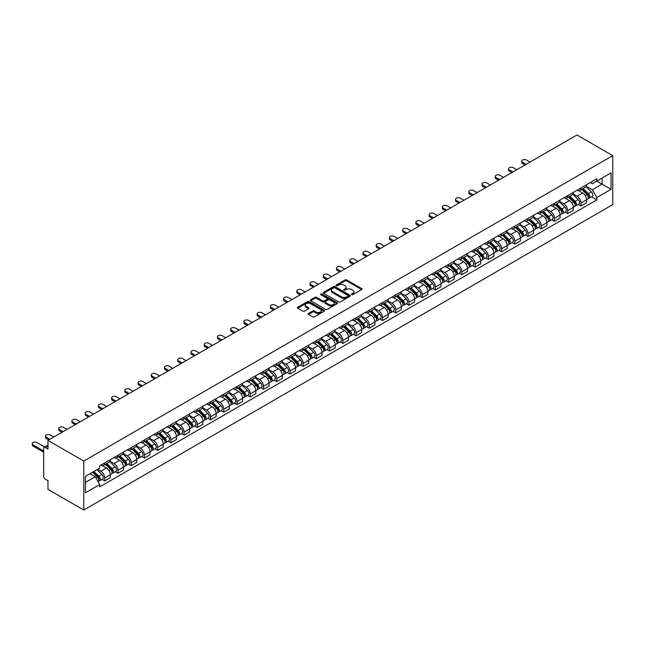 <?xml version="1.0" encoding="UTF-8"?>
<svg xmlns="http://www.w3.org/2000/svg" width="645" height="645" viewBox="0 0 645 645"><rect width="100%" height="100%" fill="white"/><g stroke="black" fill="none" stroke-linecap="round" stroke-linejoin="round"><path stroke-width="0.97" d="M351.678 294.66A0.822 0.476 0 0 0 352.839 294.66L361.684 289.549A1.177 0.677 0 0 0 362.03 289.073A1.177 0.677 0 0 0 361.684 288.589L346.704 279.938A1.177 0.677 0 0 0 345.035 279.938L336.19 285.042A0.822 0.476 0 0 0 337.359 285.719L338.504 285.058A3.765 2.177 0 0 1 343.833 285.058L345.075 285.775A3.765 2.177 0 0 1 346.18 287.315A3.765 2.177 0 0 1 345.075 288.855L343.93 289.516A0.822 0.476 0 0 0 345.099 290.186L346.244 289.524A3.765 2.177 0 0 1 351.573 289.524L352.823 290.25A3.765 2.177 0 0 1 353.92 291.782A3.765 2.177 0 0 1 352.823 293.322L351.678 293.983A0.822 0.476 0 0 0 351.678 294.66L351.678 293.983M308.495 313.486A1.177 0.677 0 0 0 308.149 313.962A1.177 0.677 0 0 0 308.495 314.446L312.696 316.872A1.177 0.677 0 0 0 314.365 316.872L324.185 311.196A1.177 0.677 0 0 0 324.532 310.721A1.177 0.677 0 0 0 324.185 310.237L309.205 301.586A1.177 0.677 0 0 0 307.536 301.586L297.716 307.262A1.177 0.677 0 0 0 297.369 307.738A1.177 0.677 0 0 0 297.716 308.221L302.795 311.148A1.177 0.677 0 0 0 304.456 311.148L308.665 308.721A1.177 0.677 0 0 0 309.003 308.245A1.177 0.677 0 0 0 308.665 307.762L306.141 306.311A3.152 1.814 0 0 1 305.222 305.021A3.152 1.814 0 0 1 307.165 303.344A3.152 1.814 0 0 1 310.6 303.739L320.46 309.431A3.152 1.814 0 0 1 321.387 310.721A3.152 1.814 0 0 1 319.436 312.398A3.152 1.814 0 0 1 316.01 312.003L314.365 311.059A1.177 0.677 0 0 0 312.696 311.059L308.495 313.486L308.495 314.446L312.696 312.035L312.696 311.059M83.769 461.054L47.98 440.39L576.961 134.99L612.75 155.647L83.769 461.054L83.769 510.01L612.75 204.61L612.75 155.647M338.585 301.925A1.177 0.677 0 0 0 340.254 301.925L350.074 296.257A1.177 0.677 0 0 0 350.42 295.773A1.177 0.677 0 0 0 350.074 295.289L335.094 286.646A1.177 0.677 0 0 0 333.425 286.646L323.605 292.314A1.177 0.677 0 0 0 323.258 292.798A1.177 0.677 0 0 0 323.605 293.273L338.585 301.925M321.065 294.838A0.822 0.476 0 0 1 321.895 294.95L321.895 293.975L337.125 302.763A1.177 0.677 0 0 1 337.472 303.247A1.177 0.677 0 0 1 337.125 303.731L327.305 309.398A1.177 0.677 0 0 1 325.644 309.398L310.656 300.747L310.656 299.788A1.177 0.677 0 0 0 310.318 300.264A1.177 0.677 0 0 0 310.656 300.747M310.656 299.788L314.865 297.361A1.177 0.677 0 0 1 316.526 297.361L322.605 300.868A1.177 0.677 0 0 0 324.266 300.868L327.055 299.256A1.177 0.677 0 0 0 327.402 298.78A1.177 0.677 0 0 0 327.055 298.296L320.734 294.644A0.822 0.476 0 0 1 321.895 293.975M47.98 440.39L47.98 449.057L45.352 447.541A2.395 1.387 -120 0 0 44.158 447.42A2.395 1.387 -120 0 0 43.658 448.517L43.658 476.228A2.395 1.387 -120 0 0 45.352 479.171L47.98 480.686L47.98 489.353L83.769 510.01M580.952 187.961A5.515 3.185 60 0 1 579.807 190.436L585.402 187.203A5.515 3.185 -120 0 0 586.547 184.728M573.01 193.903L577.049 196.233A5.515 3.185 60 0 1 580.952 202.99L586.547 199.756A5.515 3.185 -120 0 0 582.645 193L578.638 190.694M586.547 199.756L586.547 202.748L580.952 205.981L578.267 204.433M579.807 190.436A5.515 3.185 60 0 1 577.09 190.186M580.952 202.99L580.952 205.981M567.721 195.596A5.515 3.185 60 0 1 566.576 198.071L572.179 194.846A5.515 3.185 -120 0 0 573.316 192.371M565.036 212.068L567.721 213.616L573.316 210.383L573.316 207.4A5.515 3.185 -120 0 0 569.414 200.643L565.415 198.329M566.576 198.071A5.515 3.185 60 0 1 563.859 197.83M559.779 201.538L563.819 203.876A5.515 3.185 60 0 1 567.721 210.633L567.721 213.616M554.49 203.24A5.515 3.185 60 0 1 553.354 205.715L558.949 202.482A5.515 3.185 -120 0 0 560.086 200.006M551.806 219.703L554.49 221.251L560.086 218.026L560.086 215.035A5.515 3.185 -120 0 0 556.192 208.279L552.184 205.965M553.354 205.715A5.515 3.185 60 0 1 550.637 205.465M546.549 209.173L550.588 211.512A5.515 3.185 60 0 1 554.49 218.268L554.49 221.251M541.26 210.875A5.515 3.185 60 0 1 540.123 213.35L545.718 210.117A5.515 3.185 -120 0 0 546.863 207.642M538.583 227.338L541.26 228.894L546.863 225.661L546.863 222.67A5.515 3.185 -120 0 0 542.961 215.914L538.954 213.608M540.123 213.35A5.515 3.185 60 0 1 537.406 213.1M533.318 216.817L537.366 219.147A5.515 3.185 60 0 1 541.26 225.903L541.26 228.894M528.037 218.51A5.515 3.185 60 0 1 526.892 220.985L532.488 217.76A5.515 3.185 -120 0 0 533.633 215.277M525.353 234.982L528.037 236.53L533.633 233.297L533.633 230.313A5.515 3.185 -120 0 0 529.73 223.557L525.723 221.243M526.892 220.985A5.515 3.185 60 0 1 524.175 220.735M520.096 224.452L524.135 226.782A5.515 3.185 60 0 1 528.037 233.538L528.037 236.53M514.807 226.153A5.515 3.185 60 0 1 513.662 228.628L519.257 225.395A5.515 3.185 -120 0 0 520.402 222.92M512.122 242.617L514.807 244.165L520.402 240.932L520.402 237.949A5.515 3.185 -120 0 0 516.5 231.192L512.493 228.878M513.662 228.628A5.515 3.185 60 0 1 510.945 228.378M506.865 232.087L510.904 234.425A5.515 3.185 60 0 1 514.807 241.182L514.807 244.165M501.576 233.788A5.515 3.185 60 0 1 500.431 236.264L506.035 233.03A5.515 3.185 -120 0 0 507.172 230.555M498.891 250.252L501.576 251.8L507.172 248.575L507.172 245.584A5.515 3.185 -120 0 0 503.269 238.827L499.27 236.513M500.431 236.264A5.515 3.185 60 0 1 497.722 236.014M493.635 239.73L497.674 242.06A5.515 3.185 60 0 1 501.576 248.817L501.576 251.8M488.346 241.424A5.515 3.185 60 0 1 487.209 243.899L492.804 240.666A5.515 3.185 -120 0 0 493.949 238.19M485.669 257.895L488.346 259.443L493.949 256.21L493.949 253.227A5.515 3.185 -120 0 0 490.047 246.471L486.04 244.157M487.209 243.899A5.515 3.185 60 0 1 484.492 243.649M480.404 247.366L484.451 249.696A5.515 3.185 60 0 1 488.346 256.452L488.346 259.443M475.123 249.059A5.515 3.185 60 0 1 473.978 251.542L479.574 248.309A5.515 3.185 -120 0 0 480.719 245.834M472.438 265.53L475.123 267.078L480.719 263.845L480.719 260.862A5.515 3.185 -120 0 0 476.816 254.106L472.809 251.792M473.978 251.542A5.515 3.185 60 0 1 471.261 251.292M467.174 255.001L471.221 257.339A5.515 3.185 60 0 1 475.123 264.095L475.123 267.078M461.893 256.702A5.515 3.185 60 0 1 460.748 259.177L466.343 255.944A5.515 3.185 -120 0 0 467.488 253.469M459.208 273.166L461.893 274.714L467.488 271.489L467.488 268.497A5.515 3.185 -120 0 0 463.586 261.741L459.579 259.427M460.748 259.177A5.515 3.185 60 0 1 458.031 258.927M453.951 262.636L457.99 264.974A5.515 3.185 60 0 1 461.893 271.73L461.893 274.714M448.662 264.337A5.515 3.185 60 0 1 447.517 266.812L453.113 263.579A5.515 3.185 -120 0 0 454.257 261.104M445.977 280.801L448.662 282.357L454.257 279.124L454.257 276.133A5.515 3.185 -120 0 0 450.355 269.376L446.356 267.07M447.517 266.812A5.515 3.185 60 0 1 444.8 266.562M440.72 270.279L444.76 272.609A5.515 3.185 60 0 1 448.662 279.366L448.662 282.357M435.431 271.972A5.515 3.185 60 0 1 434.295 274.447L439.89 271.222A5.515 3.185 -120 0 0 441.027 268.739M432.747 288.444L435.431 289.992L441.027 286.759L441.027 283.776A5.515 3.185 -120 0 0 437.133 277.019L433.126 274.706M434.295 274.447A5.515 3.185 60 0 1 431.578 274.206M427.49 277.914L431.529 280.252A5.515 3.185 60 0 1 435.431 287.009L435.431 289.992M422.201 279.616A5.515 3.185 60 0 1 421.064 282.091L426.659 278.858A5.515 3.185 -120 0 0 427.804 276.382M419.524 296.079L422.201 297.627L427.804 294.394L427.804 291.411A5.515 3.185 -120 0 0 423.902 284.655L419.895 282.341M421.064 282.091A5.515 3.185 60 0 1 418.347 281.841M414.259 285.55L418.307 287.888A5.515 3.185 60 0 1 422.201 294.644L422.201 297.627M408.978 287.251A5.515 3.185 60 0 1 407.834 289.726L413.429 286.493A5.515 3.185 -120 0 0 414.574 284.018M406.294 303.714L408.978 305.27L414.574 302.037L414.574 299.046A5.515 3.185 -120 0 0 410.672 292.29L406.664 289.976M407.834 289.726A5.515 3.185 60 0 1 405.116 289.476M401.029 293.193L405.076 295.523A5.515 3.185 60 0 1 408.978 302.279L408.978 305.27M395.748 294.886A5.515 3.185 60 0 1 394.603 297.361L400.198 294.136A5.515 3.185 -120 0 0 401.343 291.653M393.063 311.358L395.748 312.906L401.343 309.673L401.343 306.689A5.515 3.185 -120 0 0 397.441 299.933L393.434 297.619M394.603 297.361A5.515 3.185 60 0 1 391.886 297.111M387.806 300.828L391.846 303.158A5.515 3.185 60 0 1 395.748 309.914L395.748 312.906M382.517 302.521A5.515 3.185 60 0 1 381.372 305.004L386.976 301.771A5.515 3.185 -120 0 0 388.113 299.296M379.832 318.993L382.517 320.541L388.113 317.308L388.113 314.325A5.515 3.185 -120 0 0 384.21 307.568L380.211 305.254M381.372 305.004A5.515 3.185 60 0 1 378.663 304.754M374.576 308.463L378.615 310.801A5.515 3.185 60 0 1 382.517 317.558L382.517 320.541M369.287 310.164A5.515 3.185 60 0 1 368.15 312.64L373.745 309.406A5.515 3.185 -120 0 0 374.882 306.931M366.61 326.628L369.287 328.176L374.89 324.951L374.89 321.96A5.515 3.185 -120 0 0 370.988 315.203L366.981 312.889M368.15 312.64A5.515 3.185 60 0 1 365.433 312.39M361.345 316.106L365.392 318.436A5.515 3.185 60 0 1 369.287 325.193L369.287 328.176M356.064 317.8A5.515 3.185 60 0 1 354.919 320.275L360.515 317.042A5.515 3.185 -120 0 0 361.66 314.567M353.379 334.271L356.064 335.819L361.66 332.586L361.66 329.603A5.515 3.185 -120 0 0 357.757 322.847L353.75 320.533M354.919 320.275A5.515 3.185 60 0 1 352.202 320.025M348.115 323.742L352.162 326.072A5.515 3.185 60 0 1 356.064 332.828L356.064 335.819M342.834 325.435A5.515 3.185 60 0 1 341.689 327.91L347.284 324.685A5.515 3.185 -120 0 0 348.429 322.21M340.149 341.906L342.834 343.454L348.429 340.221L348.429 337.238A5.515 3.185 -120 0 0 344.527 330.482L340.52 328.168M341.689 327.91A5.515 3.185 60 0 1 338.972 327.668M334.892 331.377L338.931 333.715A5.515 3.185 60 0 1 342.834 340.471L342.834 343.454M329.603 333.078A5.515 3.185 60 0 1 328.458 335.553L334.054 332.32A5.515 3.185 -120 0 0 335.198 329.845M326.918 349.542L329.603 351.09L335.198 347.865L335.198 344.873A5.515 3.185 -120 0 0 331.296 338.117L327.289 335.803M328.458 335.553A5.515 3.185 60 0 1 325.741 335.303M321.661 339.012L325.701 341.35A5.515 3.185 60 0 1 329.603 348.106L329.603 351.09M316.373 340.713A5.515 3.185 60 0 1 315.236 343.188L320.831 339.955A5.515 3.185 -120 0 0 321.968 337.48M313.688 357.177L316.373 358.733L321.968 355.5L321.968 352.509A5.515 3.185 -120 0 0 318.074 345.752L314.067 343.446M315.236 343.188A5.515 3.185 60 0 1 312.519 342.938M308.431 346.655L312.47 348.985A5.515 3.185 60 0 1 316.373 355.742L316.373 358.733M303.142 348.348A5.515 3.185 60 0 1 302.005 350.824L307.601 347.599A5.515 3.185 -120 0 0 308.745 345.115M300.465 364.82L303.142 366.368L308.745 363.135L308.745 360.152A5.515 3.185 -120 0 0 304.843 353.396L300.836 351.082M302.005 350.824A5.515 3.185 60 0 1 299.288 350.574M295.2 354.29L299.248 356.62A5.515 3.185 60 0 1 303.142 363.377L303.142 366.368M289.919 355.992A5.515 3.185 60 0 1 288.775 358.467L294.37 355.234A5.515 3.185 -120 0 0 295.515 352.759M287.235 372.455L289.919 374.003L295.515 370.77L295.515 367.787A5.515 3.185 -120 0 0 291.613 361.031L287.606 358.717M288.775 358.467A5.515 3.185 60 0 1 286.058 358.217M281.97 361.926L286.017 364.264A5.515 3.185 60 0 1 289.919 371.02L289.919 374.003M276.689 363.627A5.515 3.185 60 0 1 275.544 366.102L281.139 362.869A5.515 3.185 -120 0 0 282.284 360.394M274.004 380.09L276.689 381.638L282.284 378.413L282.284 375.422A5.515 3.185 -120 0 0 278.382 368.666L274.375 366.352M275.544 366.102A5.515 3.185 60 0 1 272.827 365.852M268.747 369.569L272.787 371.899A5.515 3.185 60 0 1 276.689 378.655L276.689 381.638M263.458 371.262A5.515 3.185 60 0 1 262.313 373.737L267.917 370.504A5.515 3.185 -120 0 0 269.054 368.029M260.774 387.734L263.458 389.282L269.054 386.049L269.054 383.065A5.515 3.185 -120 0 0 265.151 376.309L261.152 373.995M262.313 373.737A5.515 3.185 60 0 1 259.604 373.487M255.517 377.204L259.556 379.534A5.515 3.185 60 0 1 263.458 386.291L263.458 389.282M250.228 378.897A5.515 3.185 60 0 1 249.091 381.38L254.686 378.147A5.515 3.185 -120 0 0 255.823 375.672M247.543 395.369L250.228 396.917L255.831 393.684L255.831 390.701A5.515 3.185 -120 0 0 251.929 383.944L247.922 381.63M249.091 381.38A5.515 3.185 60 0 1 246.374 381.131M242.286 384.839L246.334 387.177A5.515 3.185 60 0 1 250.228 393.934L250.228 396.917M237.005 386.54A5.515 3.185 60 0 1 235.86 389.016L241.456 385.783A5.515 3.185 -120 0 0 242.601 383.307M234.32 403.004L237.005 404.552L242.601 401.327L242.601 398.336A5.515 3.185 -120 0 0 238.698 391.579L234.691 389.266M235.86 389.016A5.515 3.185 60 0 1 233.143 388.766M229.056 392.474L233.103 394.813A5.515 3.185 60 0 1 237.005 401.569L237.005 404.552M223.775 394.176A5.515 3.185 60 0 1 222.63 396.651L228.225 393.418A5.515 3.185 -120 0 0 229.37 390.943M221.09 410.647L223.775 412.195L229.37 408.962L229.37 405.971A5.515 3.185 -120 0 0 225.468 399.215L221.461 396.909M222.63 396.651A5.515 3.185 60 0 1 219.913 396.401M215.833 400.118L219.872 402.448A5.515 3.185 60 0 1 223.775 409.204L223.775 412.195M210.544 401.811A5.515 3.185 60 0 1 209.399 404.286L214.995 401.061A5.515 3.185 -120 0 0 216.139 398.586M207.859 418.282L210.544 419.831L216.139 416.597L216.139 413.614A5.515 3.185 -120 0 0 212.237 406.858L208.23 404.544M209.399 404.286A5.515 3.185 60 0 1 206.682 404.044M202.603 407.753L206.642 410.091A5.515 3.185 60 0 1 210.544 416.847L210.544 419.831M197.314 409.454A5.515 3.185 60 0 1 196.177 411.929L201.772 408.696A5.515 3.185 -120 0 0 202.909 406.221M194.629 425.918L197.314 427.466L202.909 424.233L202.909 421.25A5.515 3.185 -120 0 0 199.015 414.493L195.008 412.179M196.177 411.929A5.515 3.185 60 0 1 193.46 411.679M189.372 415.388L193.411 417.726A5.515 3.185 60 0 1 197.314 424.483L197.314 427.466M184.083 417.089A5.515 3.185 60 0 1 182.946 419.564L188.542 416.331A5.515 3.185 -120 0 0 189.686 413.856M181.406 433.553L184.083 435.109L189.686 431.876L189.686 428.885A5.515 3.185 -120 0 0 185.784 422.128L181.777 419.814M182.946 419.564A5.515 3.185 60 0 1 180.229 419.315M176.141 423.031L180.189 425.361A5.515 3.185 60 0 1 184.083 432.118L184.083 435.109M170.861 424.724A5.515 3.185 60 0 1 169.716 427.2L175.311 423.975A5.515 3.185 -120 0 0 176.456 421.491M168.176 441.196L170.861 442.744L176.456 439.511L176.456 436.528A5.515 3.185 -120 0 0 172.554 429.772L168.547 427.458M169.716 427.2A5.515 3.185 60 0 1 166.999 426.95M162.911 430.666L166.958 432.997A5.515 3.185 60 0 1 170.861 439.753L170.861 442.744M157.63 432.36A5.515 3.185 60 0 1 156.485 434.843L162.08 431.61A5.515 3.185 -120 0 0 163.225 429.135M154.945 448.831L157.63 450.379L163.225 447.146L163.225 444.163A5.515 3.185 -120 0 0 159.323 437.407L155.316 435.093M156.485 434.843A5.515 3.185 60 0 1 153.768 434.593M149.688 438.302L153.728 440.64A5.515 3.185 60 0 1 157.63 447.396L157.63 450.379M144.399 440.003A5.515 3.185 60 0 1 143.255 442.478L148.858 439.245A5.515 3.185 -120 0 0 149.995 436.77M141.715 456.466L144.399 458.015L149.995 454.79L149.995 451.798A5.515 3.185 -120 0 0 146.093 445.042L142.094 442.728M143.255 442.478A5.515 3.185 60 0 1 140.546 442.228M136.458 445.945L140.497 448.275A5.515 3.185 60 0 1 144.399 455.031L144.399 458.015M131.169 447.638A5.515 3.185 60 0 1 130.032 450.113L135.627 446.88A5.515 3.185 -120 0 0 136.764 444.405M128.484 464.11L131.169 465.658L136.764 462.425L136.764 459.442A5.515 3.185 -120 0 0 132.87 452.685L128.863 450.371M130.032 450.113A5.515 3.185 60 0 1 127.315 449.863M123.227 453.58L127.267 455.91A5.515 3.185 60 0 1 131.169 462.667L131.169 465.658M117.946 455.273A5.515 3.185 60 0 1 116.801 457.757L122.397 454.523A5.515 3.185 -120 0 0 123.542 452.048M115.262 471.745L117.946 473.293L123.542 470.06L123.542 467.077A5.515 3.185 -120 0 0 119.639 460.32L115.632 458.006M116.801 457.757A5.515 3.185 60 0 1 114.084 457.507M109.997 461.215L114.044 463.553A5.515 3.185 60 0 1 117.946 470.31L117.946 473.293M104.716 462.916A5.515 3.185 60 0 1 103.571 465.392L109.166 462.159A5.515 3.185 -120 0 0 110.311 459.683M102.031 479.38L104.716 480.928L110.311 477.703L110.311 474.712A5.515 3.185 -120 0 0 106.409 467.956L102.402 465.642M103.571 465.392A5.515 3.185 60 0 1 100.854 465.142M97.589 469.326L100.814 471.189A5.515 3.185 60 0 1 104.716 477.945L104.716 480.928M590.32 182.551L592.312 183.704L611.057 172.884L602.067 178.068L602.067 184.139L592.312 189.775L586.232 186.268M85.463 482.396L95.218 476.768L99.709 484.556L85.463 492.78L85.463 476.324L99.709 468.101L99.709 465.803L596.81 178.802L596.81 181.108L611.057 189.332L596.81 197.555L592.312 189.775M611.057 172.884L611.057 189.332M99.709 484.556L99.709 486.854L596.81 199.861L596.81 197.555M95.218 476.768L89.961 473.736M591.497 196.79L596.81 199.861M352.001 294.773L352.823 294.305A3.765 2.177 0 0 0 353.92 292.766L353.92 291.782M346.18 287.315L346.18 288.299A3.765 2.177 0 0 1 345.075 289.831L344.261 290.306M361.684 288.589L361.684 289.549L346.704 280.922A1.177 0.677 0 0 0 345.035 280.922L336.521 285.832M350.074 295.289L350.074 296.257L335.094 287.622A1.177 0.677 0 0 0 333.425 287.622L323.621 293.281M347.994 296.111A0.822 0.476 0 0 0 347.994 295.434L334.844 287.847A0.822 0.476 0 0 0 333.675 287.847L332.465 288.541A3.765 2.177 0 0 0 331.369 290.081A3.765 2.177 0 0 0 332.465 291.621L341.455 296.805A3.765 2.177 0 0 0 346.784 296.805L347.994 296.111L347.994 297.087A0.822 0.476 0 0 0 348.236 296.756L348.236 295.773M331.369 290.081L331.369 291.056A3.765 2.177 0 0 0 332.465 292.596L332.465 291.621M347.994 297.087L346.784 297.788A3.765 2.177 0 0 1 341.455 297.788L332.465 292.596M310.672 300.755L314.865 298.337L314.865 297.361M327.402 298.78L327.402 299.756A1.177 0.677 0 0 1 327.055 300.239L324.266 301.844A1.177 0.677 0 0 1 322.605 301.844L316.526 298.337A1.177 0.677 0 0 0 314.865 298.337M321.895 294.95L337.117 303.739M328.91 304.505A3.152 1.814 0 0 0 332.344 304.9A3.152 1.814 0 0 0 334.287 303.223A3.152 1.814 0 0 0 333.36 301.941L329.885 299.933A1.177 0.677 0 0 0 328.224 299.933L325.435 301.538A1.177 0.677 0 0 0 325.088 302.021A1.177 0.677 0 0 0 325.435 302.505L328.91 304.505L328.91 305.488A3.152 1.814 0 0 0 332.344 305.883A3.152 1.814 0 0 0 334.287 304.198L334.287 303.223M325.088 302.021L325.088 302.997A1.177 0.677 0 0 0 325.435 303.481L325.435 302.505M328.91 305.488L325.435 303.481M321.387 310.721L321.387 311.696A3.152 1.814 0 0 1 319.436 313.381A3.152 1.814 0 0 1 316.01 312.986L314.365 312.035A1.177 0.677 0 0 0 312.696 312.035M305.222 305.021L305.222 306.004A3.152 1.814 0 0 0 306.141 307.286L306.141 306.311M308.649 308.737L306.141 307.286M324.169 311.213L309.205 302.57A1.177 0.677 0 0 0 307.536 302.57L297.732 308.229M581.661 189.364L586.869 194.508A2.999 1.733 60 0 1 587.668 199.007L586.547 199.652M582.701 190.396L584.91 191.67M530.029 162.089L526.425 160.008A2.757 1.596 -0 0 0 523.418 159.662A2.757 1.596 -0 0 0 521.716 161.129A2.757 1.596 -0 0 0 522.523 162.258L526.126 164.338M582.241 189.033L587.95 194.661A1.435 0.83 60 0 1 588.329 196.822A1.435 0.83 60 0 1 588.192 196.87M583.104 188.534L588.313 193.677A2.999 1.733 60 0 1 589.103 198.168A2.999 1.733 60 0 1 588.2 198.265M586.023 186.639L591.368 191.912A2.999 1.733 60 0 1 592.158 196.411L589.103 198.168M525.022 164.975L522.523 163.532A2.757 1.596 180 0 1 521.716 162.403L521.716 161.129M568.43 197.007L573.647 202.143A2.999 1.733 60 0 1 574.437 206.642L573.316 207.287M569.471 198.031L571.68 199.305M516.798 169.724L513.194 167.644A2.757 1.596 -0 0 0 510.187 167.297A2.757 1.596 -0 0 0 508.486 168.772A2.757 1.596 -0 0 0 509.292 169.893L512.896 171.973M569.011 196.669L574.719 202.304A1.435 0.83 60 0 1 575.098 204.457A1.435 0.83 60 0 1 574.969 204.513M569.874 196.169L575.09 201.313A2.999 1.733 60 0 1 575.88 205.811A2.999 1.733 60 0 1 574.969 205.908M572.792 194.274L578.138 199.555A2.999 1.733 60 0 1 578.928 204.046L575.88 205.811M511.791 172.61L509.292 171.167A2.757 1.596 180 0 1 508.486 170.046L508.486 168.772M555.208 204.642L560.416 209.786A2.999 1.733 60 0 1 561.206 214.277L560.086 214.922M556.24 205.666L558.449 206.94M503.568 177.359L499.964 175.279A2.757 1.596 -0 0 0 496.956 174.932A2.757 1.596 -0 0 0 495.255 176.408A2.757 1.596 -0 0 0 496.061 177.536L499.665 179.616M555.78 204.312L561.489 209.939A1.435 0.83 60 0 1 561.868 212.092A1.435 0.83 60 0 1 561.739 212.149M556.643 203.812L561.86 208.948A2.999 1.733 60 0 1 562.65 213.447A2.999 1.733 60 0 1 561.747 213.543M559.562 201.909L564.907 207.19A2.999 1.733 60 0 1 565.697 211.681L562.65 213.447M498.569 180.253L496.061 178.81A2.757 1.596 180 0 1 495.255 177.681L495.255 176.408M541.977 212.278L547.186 217.421A2.999 1.733 60 0 1 547.976 221.912L546.863 222.565M543.017 213.302L545.227 214.583M490.337 185.002L486.741 182.922A2.757 1.596 -0 0 0 483.734 182.575A2.757 1.596 -0 0 0 482.033 184.043A2.757 1.596 -0 0 0 482.839 185.171L486.443 187.252M542.55 211.947L548.258 217.575A1.435 0.83 60 0 1 548.637 219.735A1.435 0.83 60 0 1 548.508 219.784M543.421 211.447L548.629 216.591A2.999 1.733 60 0 1 549.419 221.082A2.999 1.733 60 0 1 548.516 221.179M546.331 209.552L551.685 214.825A2.999 1.733 60 0 1 552.475 219.324L549.419 221.082M485.338 187.888L482.839 186.445A2.757 1.596 180 0 1 482.033 185.317L482.033 184.043M528.747 219.921L533.955 225.057A2.999 1.733 60 0 1 534.745 229.556L533.633 230.201M529.787 220.945L531.996 222.219M477.115 192.637L473.511 190.557A2.757 1.596 -0 0 0 470.503 190.21A2.757 1.596 -0 0 0 468.802 191.686A2.757 1.596 -0 0 0 469.608 192.807L473.212 194.887M529.327 219.582L535.036 225.21A1.435 0.83 60 0 1 535.415 227.371A1.435 0.83 60 0 1 535.277 227.427M530.19 219.082L535.398 224.226A2.999 1.733 60 0 1 536.188 228.725A2.999 1.733 60 0 1 535.285 228.814M533.109 217.188L538.454 222.461A2.999 1.733 60 0 1 539.244 226.959L536.188 228.725M472.108 195.524L469.608 194.081A2.757 1.596 180 0 1 468.802 192.952L468.802 191.686M515.516 227.556L520.733 232.7A2.999 1.733 60 0 1 521.523 237.191L520.402 237.836M516.556 228.58L518.765 229.854M463.884 200.273L460.28 198.192A2.757 1.596 -0 0 0 457.273 197.846A2.757 1.596 -0 0 0 455.572 199.321A2.757 1.596 -0 0 0 456.378 200.45L459.982 202.53M516.097 227.217L521.805 232.853A1.435 0.83 60 0 1 522.184 235.006A1.435 0.83 60 0 1 522.055 235.062M516.959 226.726L522.168 231.861A2.999 1.733 60 0 1 522.958 236.36A2.999 1.733 60 0 1 522.055 236.457M519.878 224.823L525.224 230.104A2.999 1.733 60 0 1 526.014 234.595L522.958 236.36M458.877 203.159L456.378 201.716A2.757 1.596 180 0 1 455.572 200.595L455.572 199.321M502.286 235.191L507.502 240.335A2.999 1.733 60 0 1 508.292 244.826L507.172 245.471M503.326 236.215L505.535 237.497M450.653 207.916L447.05 205.828A2.757 1.596 -0 0 0 444.042 205.489A2.757 1.596 -0 0 0 442.341 206.956A2.757 1.596 -0 0 0 443.147 208.085L446.751 210.165M502.866 234.861L508.574 240.488A1.435 0.83 60 0 1 508.953 242.649A1.435 0.83 60 0 1 508.824 242.697M503.729 234.361L508.945 239.505A2.999 1.733 60 0 1 509.735 243.995A2.999 1.733 60 0 1 508.824 244.092M506.647 232.466L511.993 237.739A2.999 1.733 60 0 1 512.783 242.238L509.735 243.995M445.655 210.802L443.147 209.359A2.757 1.596 180 0 1 442.341 208.23L442.341 206.956M489.063 242.826L494.272 247.97A2.999 1.733 60 0 1 495.062 252.469L493.941 253.114M490.103 243.858L492.312 245.132M437.423 215.551L433.819 213.471A2.757 1.596 -0 0 0 430.82 213.124A2.757 1.596 -0 0 0 429.11 214.592A2.757 1.596 -0 0 0 429.925 215.72L433.529 217.8M489.636 242.496L495.344 248.123A1.435 0.83 60 0 1 495.723 250.284A1.435 0.83 60 0 1 495.594 250.333M490.498 241.996L495.715 247.14A2.999 1.733 60 0 1 496.505 251.631A2.999 1.733 60 0 1 495.602 251.727M493.417 240.101L498.762 245.374A2.999 1.733 60 0 1 499.561 249.873L496.505 251.631M432.424 218.437L429.925 216.994A2.757 1.596 180 0 1 429.11 215.865L429.11 214.592M475.833 250.47L481.041 255.605A2.999 1.733 60 0 1 481.831 260.104L480.719 260.749M476.873 251.494L479.082 252.767M424.2 223.186L420.596 221.106A2.757 1.596 -0 0 0 417.589 220.759A2.757 1.596 -0 0 0 415.888 222.235A2.757 1.596 -0 0 0 416.694 223.355L420.298 225.436M476.413 250.131L482.113 255.767A1.435 0.83 60 0 1 482.492 257.919A1.435 0.83 60 0 1 482.363 257.976M477.276 249.639L482.484 254.775A2.999 1.733 60 0 1 483.274 259.274A2.999 1.733 60 0 1 482.371 259.371M480.186 247.736L485.54 253.017A2.999 1.733 60 0 1 486.33 257.508L483.274 259.274M419.194 226.072L416.694 224.629A2.757 1.596 180 0 1 415.888 223.509L415.888 222.235M462.602 258.105L467.81 263.249A2.999 1.733 60 0 1 468.609 267.74L467.488 268.385M463.642 259.129L465.851 260.403M410.97 230.821L407.366 228.741A2.757 1.596 -0 0 0 404.359 228.403A2.757 1.596 -0 0 0 402.657 229.87A2.757 1.596 -0 0 0 403.464 230.999L407.068 233.079M463.183 257.774L468.891 263.402A1.435 0.83 60 0 1 469.27 265.563A1.435 0.83 60 0 1 469.133 265.611M464.045 257.274L469.254 262.41A2.999 1.733 60 0 1 470.044 266.909A2.999 1.733 60 0 1 469.141 267.006M466.964 255.372L472.309 260.653A2.999 1.733 60 0 1 473.099 265.143L470.044 266.909M405.963 233.716L403.464 232.273A2.757 1.596 180 0 1 402.657 231.144L402.657 229.87M449.372 265.74L454.588 270.884A2.999 1.733 60 0 1 455.378 275.383L454.257 276.028M450.412 266.772L452.621 268.046M397.739 238.465L394.135 236.384A2.757 1.596 -0 0 0 391.128 236.038A2.757 1.596 -0 0 0 389.427 237.505A2.757 1.596 -0 0 0 390.233 238.634L393.837 240.714M449.952 265.409L455.66 271.037A1.435 0.83 60 0 1 456.039 273.198A1.435 0.83 60 0 1 455.91 273.246M450.815 264.91L456.031 270.053A2.999 1.733 60 0 1 456.821 274.544A2.999 1.733 60 0 1 455.91 274.641M453.733 263.015L459.079 268.288A2.999 1.733 60 0 1 459.869 272.787L456.821 274.544M392.732 241.351L390.233 239.908A2.757 1.596 180 0 1 389.427 238.779L389.427 237.505M436.149 273.383L441.357 278.519A2.999 1.733 60 0 1 442.147 283.018L441.027 283.663M437.181 274.407L439.39 275.681M384.509 246.1L380.905 244.02A2.757 1.596 -0 0 0 377.897 243.673A2.757 1.596 -0 0 0 376.196 245.148A2.757 1.596 -0 0 0 377.003 246.269L380.606 248.349M436.721 273.045L442.43 278.68A1.435 0.83 60 0 1 442.809 280.833A1.435 0.83 60 0 1 442.68 280.889M437.584 272.545L442.801 277.689A2.999 1.733 60 0 1 443.591 282.188A2.999 1.733 60 0 1 442.688 282.284M440.503 270.65L445.848 275.923A2.999 1.733 60 0 1 446.638 280.422L443.591 282.188M379.51 248.986L377.003 247.543A2.757 1.596 180 0 1 376.196 246.414L376.196 245.148M422.918 281.018L428.127 286.162A2.999 1.733 60 0 1 428.917 290.653L427.796 291.298M423.959 282.042L426.168 283.316M371.278 253.735L367.682 251.655A2.757 1.596 -0 0 0 364.675 251.308A2.757 1.596 -0 0 0 362.966 252.784A2.757 1.596 -0 0 0 363.78 253.912L367.384 255.992M423.491 280.688L429.199 286.315A1.435 0.83 60 0 1 429.578 288.468A1.435 0.83 60 0 1 429.449 288.525M424.362 280.188L429.57 285.324A2.999 1.733 60 0 1 430.36 289.823A2.999 1.733 60 0 1 429.457 289.919M427.272 278.285L432.626 283.566A2.999 1.733 60 0 1 433.416 288.057L430.36 289.823M366.279 256.629L363.78 255.178A2.757 1.596 180 0 1 362.966 254.057L362.966 252.784M409.688 288.654L414.896 293.798A2.999 1.733 60 0 1 415.686 298.288L414.574 298.941M410.728 289.678L412.937 290.959M358.056 261.378L354.452 259.298A2.757 1.596 -0 0 0 351.444 258.951A2.757 1.596 -0 0 0 349.743 260.419A2.757 1.596 -0 0 0 350.549 261.548L354.153 263.628M410.268 288.323L415.969 293.951A1.435 0.83 60 0 1 416.356 296.111A1.435 0.83 60 0 1 416.219 296.16M411.131 287.823L416.339 292.967A2.999 1.733 60 0 1 417.13 297.458A2.999 1.733 60 0 1 416.227 297.555M414.05 285.928L419.395 291.201A2.999 1.733 60 0 1 420.185 295.7L417.13 297.458M353.049 264.265L350.549 262.821A2.757 1.596 180 0 1 349.743 261.693L349.743 260.419M396.457 296.297L401.674 301.433A2.999 1.733 60 0 1 402.464 305.932L401.343 306.577M397.497 297.321L399.707 298.595M344.825 269.013L341.221 266.933A2.757 1.596 -0 0 0 338.214 266.587A2.757 1.596 -0 0 0 336.513 268.062A2.757 1.596 -0 0 0 337.319 269.183L340.923 271.263M397.038 295.958L402.746 301.586A1.435 0.83 60 0 1 403.125 303.747A1.435 0.83 60 0 1 402.996 303.795M397.901 295.458L403.109 300.602A2.999 1.733 60 0 1 403.899 305.093A2.999 1.733 60 0 1 402.996 305.19M400.819 293.564L406.165 298.837A2.999 1.733 60 0 1 406.955 303.335L403.899 305.093M339.818 271.9L337.319 270.457A2.757 1.596 180 0 1 336.513 269.328L336.513 268.062M383.227 303.932L388.443 309.068A2.999 1.733 60 0 1 389.233 313.567L388.113 314.212M384.267 304.956L386.476 306.23M331.594 276.649L327.991 274.568A2.757 1.596 -0 0 0 324.983 274.222A2.757 1.596 -0 0 0 323.282 275.697A2.757 1.596 -0 0 0 324.088 276.818L327.692 278.906M383.807 303.593L389.516 309.229A1.435 0.83 60 0 1 389.894 311.382A1.435 0.83 60 0 1 389.765 311.438M384.67 303.102L389.886 308.237A2.999 1.733 60 0 1 390.677 312.736A2.999 1.733 60 0 1 389.765 312.833M387.589 301.199L392.934 306.48A2.999 1.733 60 0 1 393.724 310.971L390.677 312.736M326.596 279.535L324.088 278.092A2.757 1.596 180 0 1 323.282 276.971L323.282 275.697M370.004 311.567L375.213 316.711A2.999 1.733 60 0 1 376.003 321.202L374.882 321.847M371.044 312.591L373.253 313.865M318.364 284.284L314.76 282.204A2.757 1.596 -0 0 0 311.761 281.865A2.757 1.596 -0 0 0 310.052 283.332A2.757 1.596 -0 0 0 310.866 284.461L314.47 286.541M370.577 311.237L376.285 316.864A1.435 0.83 60 0 1 376.664 319.025A1.435 0.83 60 0 1 376.535 319.073M371.439 310.737L376.656 315.881A2.999 1.733 60 0 1 377.446 320.372A2.999 1.733 60 0 1 376.543 320.468M374.358 308.842L379.703 314.115A2.999 1.733 60 0 1 380.502 318.606L377.446 320.372M313.365 287.178L310.866 285.735A2.757 1.596 180 0 1 310.052 284.606L310.052 283.332M356.774 319.202L361.982 324.346A2.999 1.733 60 0 1 362.772 328.845L361.66 329.49M357.814 320.234L360.023 321.508M305.141 291.927L301.538 289.847A2.757 1.596 -0 0 0 298.53 289.5A2.757 1.596 -0 0 0 296.829 290.968A2.757 1.596 -0 0 0 297.635 292.096L301.239 294.176M357.354 318.872L363.054 324.5A1.435 0.83 60 0 1 363.433 326.66A1.435 0.83 60 0 1 363.304 326.709M358.217 318.372L363.425 323.516A2.999 1.733 60 0 1 364.215 328.007A2.999 1.733 60 0 1 363.312 328.103M361.127 316.477L366.481 321.75A2.999 1.733 60 0 1 367.271 326.249L364.215 328.007M300.135 294.813L297.635 293.37A2.757 1.596 180 0 1 296.829 292.241L296.829 290.968M343.543 326.846L348.752 331.981A2.999 1.733 60 0 1 349.55 336.48L348.429 337.125M344.583 327.87L346.792 329.144M291.911 299.562L288.307 297.482A2.757 1.596 -0 0 0 285.3 297.135A2.757 1.596 -0 0 0 283.598 298.611A2.757 1.596 -0 0 0 284.405 299.731L288.009 301.812M344.124 326.507L349.832 332.143A1.435 0.83 60 0 1 350.211 334.295A1.435 0.83 60 0 1 350.074 334.352M344.986 326.007L350.195 331.151A2.999 1.733 60 0 1 350.985 335.65A2.999 1.733 60 0 1 350.082 335.747M347.905 324.113L353.25 329.393A2.999 1.733 60 0 1 354.041 333.884L350.985 335.65M286.904 302.449L284.405 301.005A2.757 1.596 180 0 1 283.598 299.885L283.598 298.611M330.313 334.481L335.529 339.625A2.999 1.733 60 0 1 336.319 344.116L335.198 344.761M331.353 335.505L333.562 336.779M278.68 307.197L275.076 305.117A2.757 1.596 -0 0 0 272.069 304.771A2.757 1.596 -0 0 0 270.368 306.246A2.757 1.596 -0 0 0 271.174 307.375L274.778 309.455M330.893 334.15L336.601 339.778A1.435 0.83 60 0 1 336.98 341.931A1.435 0.83 60 0 1 336.851 341.987M331.756 333.65L336.964 338.786A2.999 1.733 60 0 1 337.762 343.285A2.999 1.733 60 0 1 336.851 343.382M334.674 331.748L340.02 337.029A2.999 1.733 60 0 1 340.81 341.519L337.762 343.285M273.673 310.092L271.174 308.649A2.757 1.596 180 0 1 270.368 307.52L270.368 306.246M317.09 342.116L322.298 347.26A2.999 1.733 60 0 1 323.089 351.751L321.968 352.404M318.122 343.14L320.331 344.422M265.45 314.841L261.846 312.761A2.757 1.596 -0 0 0 258.839 312.414A2.757 1.596 -0 0 0 257.137 313.881A2.757 1.596 -0 0 0 257.944 315.01L261.548 317.09M317.663 341.786L323.371 347.413A1.435 0.83 60 0 1 323.75 349.574A1.435 0.83 60 0 1 323.621 349.622M318.525 341.286L323.742 346.43A2.999 1.733 60 0 1 324.532 350.92A2.999 1.733 60 0 1 323.629 351.017M321.444 339.391L326.789 344.664A2.999 1.733 60 0 1 327.579 349.163L324.532 350.92M260.451 317.727L257.944 316.284A2.757 1.596 180 0 1 257.137 315.155L257.137 313.881M303.86 349.759L309.068 354.895A2.999 1.733 60 0 1 309.858 359.394L308.737 360.039M304.9 350.783L307.109 352.057M252.219 322.476L248.615 320.396A2.757 1.596 -0 0 0 245.616 320.049A2.757 1.596 -0 0 0 243.907 321.524A2.757 1.596 -0 0 0 244.721 322.645L248.325 324.725M304.432 349.421L310.14 355.048A1.435 0.83 60 0 1 310.519 357.209A1.435 0.83 60 0 1 310.39 357.266M305.303 348.921L310.511 354.065A2.999 1.733 60 0 1 311.301 358.564A2.999 1.733 60 0 1 310.398 358.652M308.213 347.026L313.567 352.299A2.999 1.733 60 0 1 314.357 356.798L311.301 358.564M247.22 325.362L244.721 323.919A2.757 1.596 180 0 1 243.907 322.79L243.907 321.524M290.629 357.394L295.837 362.538A2.999 1.733 60 0 1 296.627 367.029L295.515 367.674M291.669 358.418L293.878 359.692M238.997 330.111L235.393 328.031A2.757 1.596 -0 0 0 232.385 327.684A2.757 1.596 -0 0 0 230.684 329.16A2.757 1.596 -0 0 0 231.49 330.288L235.094 332.369M291.209 357.056L296.91 362.692A1.435 0.83 60 0 1 297.297 364.844A1.435 0.83 60 0 1 297.16 364.901M292.072 356.564L297.281 361.7A2.999 1.733 60 0 1 298.071 366.199A2.999 1.733 60 0 1 297.168 366.296M294.983 354.661L300.336 359.942A2.999 1.733 60 0 1 301.126 364.433L298.071 366.199M233.99 333.005L231.49 331.554A2.757 1.596 180 0 1 230.684 330.433L230.684 329.16M277.398 365.03L282.615 370.174A2.999 1.733 60 0 1 283.405 374.664L282.284 375.309M278.438 366.054L280.648 367.336M225.766 337.754L222.162 335.666A2.757 1.596 -0 0 0 219.155 335.327A2.757 1.596 -0 0 0 217.454 336.795A2.757 1.596 -0 0 0 218.26 337.924L221.864 340.004M277.979 364.699L283.687 370.327A1.435 0.83 60 0 1 284.066 372.488A1.435 0.83 60 0 1 283.937 372.536M278.842 364.199L284.05 369.343A2.999 1.733 60 0 1 284.84 373.834A2.999 1.733 60 0 1 283.937 373.931M281.76 362.305L287.106 367.577A2.999 1.733 60 0 1 287.896 372.076L284.84 373.834M220.759 340.641L218.26 339.197A2.757 1.596 180 0 1 217.454 338.069L217.454 336.795M264.168 372.665L269.384 377.809A2.999 1.733 60 0 1 270.174 382.308L269.054 382.953M265.208 373.697L267.417 374.971M212.536 345.389L208.932 343.309A2.757 1.596 -0 0 0 205.924 342.963A2.757 1.596 -0 0 0 204.223 344.43A2.757 1.596 -0 0 0 205.029 345.559L208.633 347.639M264.748 372.334L270.457 377.962A1.435 0.83 60 0 1 270.836 380.123A1.435 0.83 60 0 1 270.707 380.171M265.611 371.834L270.827 376.978A2.999 1.733 60 0 1 271.618 381.469A2.999 1.733 60 0 1 270.707 381.566M268.53 369.94L273.875 375.213A2.999 1.733 60 0 1 274.665 379.712L271.618 381.469M207.537 348.276L205.029 346.833A2.757 1.596 180 0 1 204.223 345.704L204.223 344.43M250.945 380.308L256.154 385.444A2.999 1.733 60 0 1 256.944 389.943L255.823 390.588M251.985 381.332L254.194 382.606M199.305 353.025L195.701 350.945A2.757 1.596 -0 0 0 192.702 350.598A2.757 1.596 -0 0 0 190.993 352.073A2.757 1.596 -0 0 0 191.807 353.194L195.411 355.274M251.518 379.969L257.226 385.605A1.435 0.83 60 0 1 257.605 387.758A1.435 0.83 60 0 1 257.476 387.814M252.38 379.478L257.597 384.614A2.999 1.733 60 0 1 258.387 389.112A2.999 1.733 60 0 1 257.484 389.209M255.299 377.575L260.644 382.856A2.999 1.733 60 0 1 261.443 387.347L258.387 389.112M194.306 355.911L191.807 354.468A2.757 1.596 180 0 1 190.993 353.347L190.993 352.073M237.715 387.943L242.923 393.087A2.999 1.733 60 0 1 243.713 397.578L242.601 398.223M238.755 388.967L240.964 390.241M186.083 360.66L182.479 358.58A2.757 1.596 -0 0 0 179.471 358.241A2.757 1.596 -0 0 0 177.77 359.708A2.757 1.596 -0 0 0 178.576 360.837L182.18 362.917M238.295 387.613L243.995 393.24A1.435 0.83 60 0 1 244.374 395.401A1.435 0.83 60 0 1 244.245 395.45M239.158 387.113L244.366 392.257A2.999 1.733 60 0 1 245.156 396.748A2.999 1.733 60 0 1 244.253 396.844M242.069 385.218L247.422 390.491A2.999 1.733 60 0 1 248.212 394.982L245.156 396.748M181.076 363.554L178.576 362.111A2.757 1.596 180 0 1 177.77 360.982L177.77 359.708M224.484 395.579L229.693 400.722A2.999 1.733 60 0 1 230.491 405.221L229.37 405.866M225.524 396.611L227.733 397.884M172.852 368.303L169.248 366.223A2.757 1.596 -0 0 0 166.241 365.876A2.757 1.596 -0 0 0 164.54 367.344A2.757 1.596 -0 0 0 165.346 368.472L168.95 370.553M225.065 395.248L230.773 400.876A1.435 0.83 60 0 1 231.152 403.036A1.435 0.83 60 0 1 231.015 403.085M225.927 394.748L231.136 399.892A2.999 1.733 60 0 1 231.926 404.383A2.999 1.733 60 0 1 231.023 404.48M228.846 392.853L234.191 398.126A2.999 1.733 60 0 1 234.982 402.625L231.926 404.383M167.845 371.189L165.346 369.746A2.757 1.596 180 0 1 164.54 368.618L164.54 367.344M211.254 403.222L216.47 408.358A2.999 1.733 60 0 1 217.26 412.856L216.139 413.501M212.294 404.246L214.503 405.52M159.621 375.938L156.017 373.858A2.757 1.596 -0 0 0 153.01 373.511A2.757 1.596 -0 0 0 151.309 374.987A2.757 1.596 -0 0 0 152.115 376.108L155.719 378.188M211.834 402.883L217.542 408.519A1.435 0.83 60 0 1 217.921 410.672A1.435 0.83 60 0 1 217.792 410.728M212.697 402.383L217.905 407.527A2.999 1.733 60 0 1 218.703 412.026A2.999 1.733 60 0 1 217.792 412.123M215.615 400.489L220.961 405.761A2.999 1.733 60 0 1 221.751 410.26L218.703 412.026M154.615 378.825L152.115 377.381A2.757 1.596 180 0 1 151.309 376.261L151.309 374.987M198.031 410.857L203.24 416.001A2.999 1.733 60 0 1 204.03 420.492L202.909 421.137M199.063 411.881L201.272 413.155M146.391 383.573L142.787 381.493A2.757 1.596 -0 0 0 139.78 381.147A2.757 1.596 -0 0 0 138.078 382.622A2.757 1.596 -0 0 0 138.885 383.751L142.489 385.831M198.604 410.526L204.312 416.154A1.435 0.83 60 0 1 204.691 418.307A1.435 0.83 60 0 1 204.562 418.363M199.466 410.026L204.683 415.162A2.999 1.733 60 0 1 205.473 419.661A2.999 1.733 60 0 1 204.562 419.758M202.385 408.124L207.73 413.405A2.999 1.733 60 0 1 208.52 417.896L205.473 419.661M141.392 386.468L138.885 385.017A2.757 1.596 180 0 1 138.078 383.896L138.078 382.622M184.801 418.492L190.009 423.636A2.999 1.733 60 0 1 190.799 428.127L189.678 428.78M185.841 419.516L188.05 420.798M133.16 391.217L129.556 389.137A2.757 1.596 -0 0 0 126.557 388.79A2.757 1.596 -0 0 0 124.848 390.257A2.757 1.596 -0 0 0 125.662 391.386L129.266 393.466M185.373 418.162L191.081 423.789A1.435 0.83 60 0 1 191.46 425.95A1.435 0.83 60 0 1 191.331 425.998M186.244 417.662L191.452 422.806A2.999 1.733 60 0 1 192.242 427.296A2.999 1.733 60 0 1 191.339 427.393M189.154 415.767L194.508 421.04A2.999 1.733 60 0 1 195.298 425.539L192.242 427.296M128.162 394.103L125.662 392.66A2.757 1.596 180 0 1 124.848 391.531L124.848 390.257M171.57 426.135L176.778 431.271A2.999 1.733 60 0 1 177.569 435.77L176.456 436.415M172.61 427.159L174.819 428.433M119.938 398.852L116.334 396.772A2.757 1.596 -0 0 0 113.327 396.425A2.757 1.596 -0 0 0 111.625 397.901A2.757 1.596 -0 0 0 112.432 399.021L116.035 401.101M172.151 425.797L177.851 431.424A1.435 0.83 60 0 1 178.238 433.585A1.435 0.83 60 0 1 178.101 433.634M173.013 425.297L178.222 430.441A2.999 1.733 60 0 1 179.012 434.932A2.999 1.733 60 0 1 178.109 435.028M175.924 423.402L181.277 428.675A2.999 1.733 60 0 1 182.067 433.174L179.012 434.932M114.931 401.738L112.432 400.295A2.757 1.596 180 0 1 111.625 399.166L111.625 397.901M158.339 433.771L163.556 438.914A2.999 1.733 60 0 1 164.346 443.405L163.225 444.05M159.38 434.794L161.589 436.068M106.707 406.487L103.103 404.407A2.757 1.596 -0 0 0 100.096 404.06A2.757 1.596 -0 0 0 98.395 405.536A2.757 1.596 -0 0 0 99.201 406.656L102.805 408.745M158.92 433.432L164.628 439.068A1.435 0.83 60 0 1 165.007 441.22A1.435 0.83 60 0 1 164.87 441.277M159.783 432.94L164.991 438.076A2.999 1.733 60 0 1 165.781 442.575A2.999 1.733 60 0 1 164.878 442.672M162.701 431.037L168.047 436.318A2.999 1.733 60 0 1 168.837 440.809L165.781 442.575M101.7 409.373L99.201 407.93A2.757 1.596 180 0 1 98.395 406.81L98.395 405.536M145.109 441.406L150.325 446.55A2.999 1.733 60 0 1 151.115 451.04L149.995 451.685M146.149 442.43L148.358 443.704M93.477 414.122L89.873 412.042A2.757 1.596 -0 0 0 86.865 411.704A2.757 1.596 -0 0 0 85.164 413.171A2.757 1.596 -0 0 0 85.97 414.3L89.574 416.38M145.689 441.075L151.398 446.703A1.435 0.83 60 0 1 151.777 448.864A1.435 0.83 60 0 1 151.648 448.912M146.552 440.575L151.769 445.719A2.999 1.733 60 0 1 152.559 450.21A2.999 1.733 60 0 1 151.648 450.307M149.471 438.681L154.816 443.954A2.999 1.733 60 0 1 155.606 448.444L152.559 450.21M88.478 417.017L85.97 415.574A2.757 1.596 180 0 1 85.164 414.445L85.164 413.171M131.886 449.041L137.095 454.185A2.999 1.733 60 0 1 137.885 458.684L136.764 459.329M132.926 450.073L135.136 451.347M80.246 421.766L76.642 419.685A2.757 1.596 -0 0 0 73.643 419.339A2.757 1.596 -0 0 0 71.934 420.806A2.757 1.596 -0 0 0 72.748 421.935L76.344 424.015M132.459 448.71L138.167 454.338A1.435 0.83 60 0 1 138.546 456.499A1.435 0.83 60 0 1 138.417 456.547M133.322 448.21L138.538 453.354A2.999 1.733 60 0 1 139.328 457.845A2.999 1.733 60 0 1 138.425 457.942M136.24 446.316L141.586 451.589A2.999 1.733 60 0 1 142.384 456.088L139.328 457.845M75.247 424.652L72.748 423.209A2.757 1.596 180 0 1 71.934 422.08L71.934 420.806M118.656 456.684L123.864 461.82A2.999 1.733 60 0 1 124.654 466.319L123.542 466.964M119.696 457.708L121.905 458.982M67.024 429.401L63.42 427.321A2.757 1.596 -0 0 0 60.412 426.974A2.757 1.596 -0 0 0 58.711 428.449A2.757 1.596 -0 0 0 59.517 429.57L63.121 431.65M119.236 456.346L124.937 461.981A1.435 0.83 60 0 1 125.315 464.134A1.435 0.83 60 0 1 125.186 464.19M120.099 455.846L125.307 460.99A2.999 1.733 60 0 1 126.098 465.488A2.999 1.733 60 0 1 125.195 465.585M123.01 453.951L128.363 459.232A2.999 1.733 60 0 1 129.153 463.723L126.098 465.488M62.017 432.287L59.517 430.844A2.757 1.596 180 0 1 58.711 429.723L58.711 428.449M105.425 464.319L110.634 469.463A2.999 1.733 60 0 1 111.432 473.954L110.311 474.599M106.465 465.343L108.674 466.617M53.793 437.036L50.189 434.956A2.757 1.596 -0 0 0 47.182 434.617A2.757 1.596 -0 0 0 45.481 436.084A2.757 1.596 -0 0 0 46.287 437.213L49.891 439.293M106.006 463.989L111.714 469.616A1.435 0.83 60 0 1 112.093 471.777A1.435 0.83 60 0 1 111.956 471.826M106.868 463.489L112.077 468.625A2.999 1.733 60 0 1 112.867 473.124A2.999 1.733 60 0 1 111.964 473.22M109.787 461.586L115.133 466.867A2.999 1.733 60 0 1 115.923 471.358L112.867 473.124M48.786 439.93L46.287 438.487A2.757 1.596 180 0 1 45.481 437.358L45.481 436.084M92.509 472.261L97.411 477.098A2.999 1.733 60 0 1 98.201 481.597L98.048 481.678M93.235 472.978L95.444 474.26M44.739 447.09L36.959 442.599A2.757 1.596 -0 0 0 33.951 442.252A2.757 1.596 -0 0 0 32.25 443.72A2.757 1.596 -0 0 0 33.056 444.848L43.658 450.968M93.082 471.93L98.483 477.252A1.435 0.83 60 0 1 98.862 479.412A1.435 0.83 60 0 1 98.733 479.461M93.944 471.431L98.846 476.268A2.999 1.733 60 0 1 99.644 480.759A2.999 1.733 60 0 1 98.733 480.856M97 469.665L101.902 474.502A2.999 1.733 60 0 1 102.692 479.001L99.644 480.759M43.658 452.242L33.056 446.122A2.757 1.596 180 0 1 32.25 444.994L32.25 443.72M117.946 470.31L123.542 467.077M131.169 462.667L136.764 459.442M144.399 455.031L149.995 451.798M157.63 447.396L163.225 444.163M170.861 439.753L176.456 436.528M184.083 432.118L189.686 428.885M197.314 424.483L202.909 421.25M210.544 416.847L216.139 413.614M223.775 409.204L229.37 405.971M237.005 401.569L242.601 398.336M250.228 393.934L255.831 390.701M263.458 386.291L269.054 383.065M276.689 378.655L282.284 375.422M289.919 371.02L295.515 367.787M303.142 363.377L308.745 360.152M316.373 355.742L321.968 352.509M329.603 348.106L335.198 344.873M342.834 340.471L348.429 337.238M356.064 332.828L361.66 329.603M369.287 325.193L374.89 321.96M382.517 317.558L388.113 314.325M395.748 309.914L401.343 306.689M408.978 302.279L414.574 299.046M422.201 294.644L427.804 291.411M435.431 287.009L441.027 283.776M448.662 279.366L454.257 276.133M461.893 271.73L467.488 268.497M475.123 264.095L480.719 260.862M488.346 256.452L493.949 253.227M501.576 248.817L507.172 245.584M514.807 241.182L520.402 237.949M528.037 233.538L533.633 230.313M541.26 225.903L546.863 222.67M554.49 218.268L560.086 215.035M567.721 210.633L573.316 207.4M104.716 477.945L110.311 474.712M100.814 471.189L106.409 467.956M114.044 463.553L119.639 460.32M127.267 455.91L132.87 452.685M140.497 448.275L146.093 445.042M153.728 440.64L159.323 437.407M166.958 432.997L172.554 429.772M180.189 425.361L185.784 422.128M193.411 417.726L199.015 414.493M206.642 410.091L212.237 406.858M219.872 402.448L225.468 399.215M233.103 394.813L238.698 391.579M246.334 387.177L251.929 383.944M259.556 379.534L265.151 376.309M272.787 371.899L278.382 368.666M286.017 364.264L291.613 361.031M299.248 356.62L304.843 353.396M312.47 348.985L318.074 345.752M325.701 341.35L331.296 338.117M338.931 333.715L344.527 330.482M352.162 326.072L357.757 322.847M365.392 318.436L370.988 315.203M378.615 310.801L384.21 307.568M391.846 303.158L397.441 299.933M405.076 295.523L410.672 292.29M418.307 287.888L423.902 284.655M431.529 280.252L437.133 277.019M444.76 272.609L450.355 269.376M457.99 264.974L463.586 261.741M471.221 257.339L476.816 254.106M484.451 249.696L490.047 246.471M497.674 242.06L503.269 238.827M510.904 234.425L516.5 231.192M524.135 226.782L529.73 223.557M537.366 219.147L542.961 215.914M550.588 211.512L556.192 208.279M563.819 203.876L569.414 200.643M577.049 196.233L582.645 193M47.98 446.026L45.352 447.541M352.823 294.305L352.823 293.322M343.93 290.186L343.93 289.516M345.075 289.831L345.075 288.855M336.19 285.719L336.19 285.042M345.035 280.922L345.035 279.938M346.704 280.922L346.704 279.938M323.605 293.273L323.605 292.314M333.425 287.622L333.425 286.646M335.094 287.622L335.094 286.646M341.455 297.788L341.455 296.805M346.784 297.788L346.784 296.805M316.526 298.337L316.526 297.361M322.605 301.844L322.605 300.868M324.266 301.844L324.266 300.868M327.055 300.239L327.055 299.256M337.125 303.731L337.125 302.763M314.365 312.035L314.365 311.059M316.01 312.986L316.01 312.003M308.665 308.721L308.665 307.762M297.716 308.221L297.716 307.262M307.536 302.57L307.536 301.586M309.205 302.57L309.205 301.586M324.185 311.196L324.185 310.237M586.869 194.508L585.152 195.499M588.627 196.161L588.087 196.475M591.368 191.912L588.313 193.677M522.523 163.532L522.523 162.258M573.647 202.143L571.922 203.143M575.396 203.796L574.856 204.11M578.138 199.555L575.09 201.313M509.292 171.167L509.292 169.893M560.416 209.786L558.691 210.778M562.166 211.439L561.626 211.745M564.907 207.19L561.86 208.948M496.061 178.81L496.061 177.536M547.186 217.421L545.468 218.413M548.935 219.074L548.395 219.389M551.685 214.825L548.629 216.591M482.839 186.445L482.839 185.171M533.955 225.057L532.238 226.056M535.713 226.709L535.173 227.024M538.454 222.461L535.398 224.226M469.608 194.081L469.608 192.807M520.733 232.7L519.007 233.692M522.482 234.353L521.942 234.659M525.224 230.104L522.168 231.861M456.378 201.716L456.378 200.45M507.502 240.335L505.777 241.327M509.252 241.988L508.712 242.302M511.993 237.739L508.945 239.505M443.147 209.359L443.147 208.085M494.272 247.97L492.546 248.962M496.021 249.623L495.481 249.938M498.762 245.374L495.715 247.14M429.925 216.994L429.925 215.72M481.041 255.605L479.324 256.605M482.791 257.266L482.25 257.573M485.54 253.017L482.484 254.775M416.694 224.629L416.694 223.355M467.81 263.249L466.093 264.24M469.568 264.901L469.028 265.216M472.309 260.653L469.254 262.41M403.464 232.273L403.464 230.999M454.588 270.884L452.863 271.876M456.338 272.537L455.797 272.851M459.079 268.288L456.031 270.053M390.233 239.908L390.233 238.634M441.357 278.519L439.632 279.519M443.107 280.172L442.567 280.486M445.848 275.923L442.801 277.689M377.003 247.543L377.003 246.269M428.127 286.162L426.409 287.154M429.876 287.815L429.336 288.122M432.626 283.566L429.57 285.324M363.78 255.178L363.78 253.912M414.896 293.798L413.179 294.789M416.654 295.45L416.114 295.765M419.395 291.201L416.339 292.967M350.549 262.821L350.549 261.548M401.674 301.433L399.948 302.424M403.423 303.086L402.883 303.4M406.165 298.837L403.109 300.602M337.319 270.457L337.319 269.183M388.443 309.068L386.718 310.068M390.193 310.729L389.653 311.035M392.934 306.48L389.886 308.237M324.088 278.092L324.088 276.818M375.213 316.711L373.487 317.703M376.962 318.364L376.422 318.678M379.703 314.115L376.656 315.881M310.866 285.735L310.866 284.461M361.982 324.346L360.265 325.338M363.732 325.999L363.191 326.314M366.481 321.75L363.425 323.516M297.635 293.37L297.635 292.096M348.752 331.981L347.034 332.981M350.509 333.634L349.969 333.949M353.25 329.393L350.195 331.151M284.405 301.005L284.405 299.731M335.529 339.625L333.804 340.616M337.279 341.278L336.738 341.584M340.02 337.029L336.964 338.786M271.174 308.649L271.174 307.375M322.298 347.26L320.573 348.252M324.048 348.913L323.508 349.227M326.789 344.664L323.742 346.43M257.944 316.284L257.944 315.01M309.068 354.895L307.351 355.895M310.817 356.548L310.277 356.862M313.567 352.299L310.511 354.065M244.721 323.919L244.721 322.645M295.837 362.538L294.12 363.53M297.595 364.191L297.055 364.498M300.336 359.942L297.281 361.7M231.49 331.554L231.49 330.288M282.615 370.174L280.889 371.165M284.364 371.826L283.824 372.141M287.106 367.577L284.05 369.343M218.26 339.197L218.26 337.924M269.384 377.809L267.659 378.8M271.134 379.462L270.594 379.776M273.875 375.213L270.827 376.978M205.029 346.833L205.029 345.559M256.154 385.444L254.428 386.444M257.903 387.105L257.363 387.411M260.644 382.856L257.597 384.614M191.807 354.468L191.807 353.194M242.923 393.087L241.206 394.079M244.673 394.74L244.133 395.054M247.422 390.491L244.366 392.257M178.576 362.111L178.576 360.837M229.693 400.722L227.975 401.714M231.45 402.375L230.91 402.69M234.191 398.126L231.136 399.892M165.346 369.746L165.346 368.472M216.47 408.358L214.745 409.357M218.22 410.01L217.679 410.325M220.961 405.761L217.905 407.527M152.115 377.381L152.115 376.108M203.24 416.001L201.514 416.993M204.989 417.654L204.449 417.96M207.73 413.405L204.683 415.162M138.885 385.017L138.885 383.751M190.009 423.636L188.292 424.628M191.758 425.289L191.218 425.603M194.508 421.04L191.452 422.806M125.662 392.66L125.662 391.386M176.778 431.271L175.061 432.271M178.536 432.924L177.996 433.238M181.277 428.675L178.222 430.441M112.432 400.295L112.432 399.021M163.556 438.914L161.831 439.906M165.305 440.567L164.765 440.874M168.047 436.318L164.991 438.076M99.201 407.93L99.201 406.656M150.325 446.55L148.6 447.541M152.075 448.202L151.535 448.517M154.816 443.954L151.769 445.719M85.97 415.574L85.97 414.3M137.095 454.185L135.369 455.176M138.844 455.838L138.304 456.152M141.586 451.589L138.538 453.354M72.748 423.209L72.748 421.935M123.864 461.82L122.147 462.82M125.614 463.481L125.074 463.787M128.363 459.232L125.307 460.99M59.517 430.844L59.517 429.57M110.634 469.463L108.916 470.455M112.391 471.116L111.851 471.422M115.133 466.867L112.077 468.625M46.287 438.487L46.287 437.213M97.411 477.098L95.903 477.969M99.161 478.751L98.62 479.066M101.902 474.502L98.846 476.268M33.056 446.122L33.056 444.848M44.158 447.42L47.98 445.211"/></g></svg>
